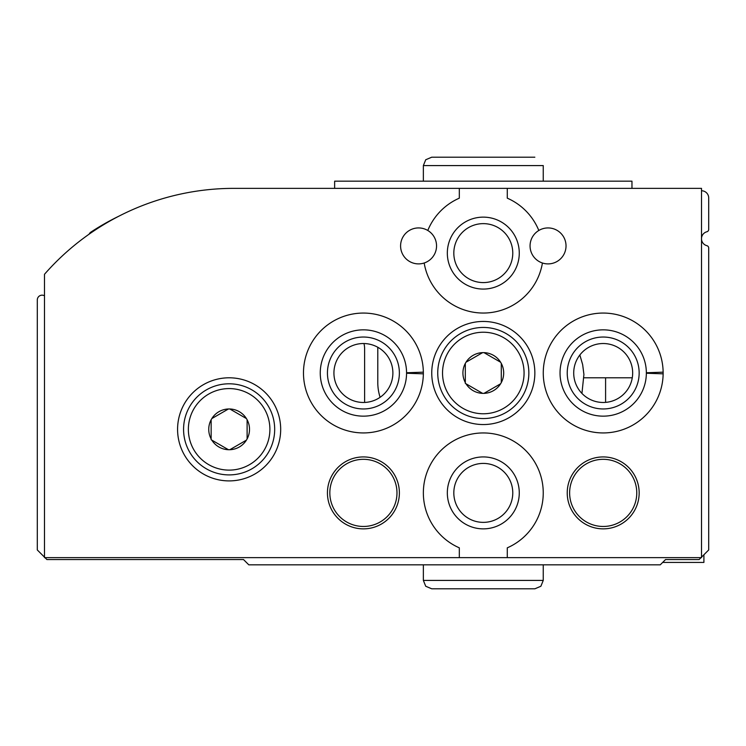 <?xml version="1.0" encoding="UTF-8"?>
<svg xmlns="http://www.w3.org/2000/svg" width="746" height="746" viewBox="0 0 746 746"><rect width="100%" height="100%" fill="white"/><g stroke="black" fill="none" stroke-linecap="round" stroke-linejoin="round"><path stroke-width="1.12" d="M701.51 190.762A7.19 7.19 0 0 1 708.7 197.96L708.7 229.432A2.397 2.397 0 0 1 706.9 231.754A7.19 7.19 0 0 0 706.9 245.686A2.397 2.397 0 0 1 708.7 248.008L708.7 549.961L701.51 557.159M701.026 557.635L699.105 559.556L665.535 559.556L660.266 564.825L248.791 564.825L243.513 559.556L46.895 559.556L44.974 557.635M44.49 557.159L37.3 549.961L37.3 299.967A4.793 4.793 0 0 1 44.49 295.808M89.156 234.141A4.793 4.793 0 0 1 90.9 232.099A251.775 251.775 0 0 1 118.931 216.154M363.936 343.524A19.182 19.182 0 0 1 364.608 348.541L364.608 402.458M581.936 393.431L583.922 374.464L582.645 364.57L579.856 354.984M662.662 562.428L703.907 562.428L703.907 554.754M605.593 402.383L605.593 377.793L632.282 377.793M377.793 347.263L377.793 382.595A47.958 47.958 0 0 0 380.106 397.301M177.576 429.351A51.558 51.558 0 0 1 254.908 384.703A51.558 51.558 0 0 1 254.908 473.999A51.558 51.558 0 0 1 177.576 429.351M327.438 492.892A35.967 35.967 0 0 1 381.392 461.746A35.967 35.967 0 0 1 381.392 524.046A35.967 35.967 0 0 1 327.438 492.892M567.23 492.892A35.967 35.967 0 0 1 621.176 461.746A35.967 35.967 0 0 1 621.176 524.046A35.967 35.967 0 0 1 567.23 492.892M423.346 372.17A59.95 59.95 0 0 0 333.201 321.228A59.95 59.95 0 0 0 333.201 424.772A59.95 59.95 0 0 0 423.346 373.83A59.95 59.95 0 0 1 333.201 424.772A59.95 59.95 0 0 1 333.201 321.228A59.95 59.95 0 0 1 423.346 373.83L406.57 373.242A43.165 43.165 0 0 1 341.761 410.337A43.165 43.165 0 0 1 341.761 335.663A43.165 43.165 0 0 1 406.57 372.758L423.346 372.17L406.57 372.758A43.165 43.165 0 0 0 341.761 335.663A43.165 43.165 0 0 0 341.761 410.337A43.165 43.165 0 0 0 406.57 373.242M431.748 373A51.558 51.558 0 0 1 509.08 328.352A51.558 51.558 0 0 1 509.08 417.648A51.558 51.558 0 0 1 431.748 373M663.138 372.17A59.95 59.95 0 0 0 572.984 321.228A59.95 59.95 0 0 0 572.984 424.772A59.95 59.95 0 0 0 663.138 373.83A59.95 59.95 0 0 1 572.984 424.772A59.95 59.95 0 0 1 572.984 321.228A59.95 59.95 0 0 1 663.138 373.83L646.353 373.242A43.165 43.165 0 0 1 581.544 410.337A43.165 43.165 0 0 1 581.544 335.663A43.165 43.165 0 0 1 646.353 372.758L663.138 372.17L646.353 372.758A43.165 43.165 0 0 0 581.544 335.663A43.165 43.165 0 0 0 581.544 410.337A43.165 43.165 0 0 0 646.353 373.242M459.322 557.635L459.322 547.834A59.95 59.95 0 0 1 435.972 456.104A59.95 59.95 0 0 1 530.63 456.104A59.95 59.95 0 0 1 507.28 547.834L507.28 557.635L44.49 557.635L44.49 274.286A251.775 251.775 0 0 1 233.927 188.365L701.51 188.365L701.51 557.635L507.28 557.635M507.28 188.365L507.28 198.166A59.95 59.95 0 0 1 538.817 230.477A17.988 17.988 0 0 1 565.916 243.923A17.988 17.988 0 0 1 542.426 263.002A59.95 59.95 0 0 1 424.176 263.002A17.988 17.988 0 0 1 409.685 230.272A17.988 17.988 0 0 1 427.794 230.477A59.95 59.95 0 0 1 459.322 198.166L459.322 188.365M211.146 439.73L211.146 438.937A20.384 20.384 0 0 1 211.146 419.756L211.827 418.571A20.384 20.384 0 0 1 228.444 408.976L229.815 408.976A20.384 20.384 0 0 1 246.422 418.571L247.113 419.756A20.384 20.384 0 0 1 247.113 438.937L246.422 440.131A20.384 20.384 0 0 1 229.815 449.717L228.444 449.717A20.384 20.384 0 0 1 211.827 440.131L211.146 439.73M247.113 419.756L247.113 438.937L247.113 419.756M246.422 440.131L229.815 449.717L246.422 440.131M228.444 449.717L211.827 440.131L228.444 449.717M211.146 438.937L211.146 419.756L211.146 438.937M211.827 418.571L228.444 408.976L211.827 418.571M229.815 408.976L246.422 418.571L229.815 408.976M465.317 383.379L465.317 382.595A20.384 20.384 0 0 1 465.317 363.405L466.008 362.22A20.384 20.384 0 0 1 482.615 352.634L483.986 352.634A20.384 20.384 0 0 1 500.603 362.22L501.284 363.405A20.384 20.384 0 0 1 501.284 382.595L500.603 383.78A20.384 20.384 0 0 1 483.986 393.366L482.615 393.366A20.384 20.384 0 0 1 466.008 383.78L465.317 383.379M501.284 363.405L501.284 382.595L501.284 363.405M500.603 383.78L483.986 393.366L500.603 383.78M482.615 393.366L466.008 383.78L482.615 393.366M465.317 382.595L465.317 363.405L465.317 382.595M466.008 362.22L482.615 352.634L466.008 362.22M483.986 352.634L500.603 362.22L483.986 352.634M538.817 230.477A17.988 17.988 0 0 0 542.426 263.002M424.176 263.002A17.988 17.988 0 0 0 427.794 230.477M447.33 253.108A35.967 35.967 0 0 1 501.284 221.954A35.967 35.967 0 0 1 501.284 284.254A35.967 35.967 0 0 1 447.33 253.108M453.82 253.108A29.486 29.486 0 0 1 498.039 227.577A29.486 29.486 0 0 1 498.039 278.64A29.486 29.486 0 0 1 453.82 253.108M567.23 373A35.967 35.967 0 0 1 621.176 341.855A35.967 35.967 0 0 1 621.176 404.145A35.967 35.967 0 0 1 567.23 373M573.711 373A29.486 29.486 0 0 1 617.93 347.468A29.486 29.486 0 0 1 617.93 398.532A29.486 29.486 0 0 1 573.711 373M437.743 373A45.562 45.562 0 0 1 506.077 333.546A45.562 45.562 0 0 1 506.077 412.454A45.562 45.562 0 0 1 437.743 373A45.562 45.562 0 0 1 506.077 333.546A45.562 45.562 0 0 1 506.077 412.454A45.562 45.562 0 0 1 437.743 373M327.438 373A35.967 35.967 0 0 1 381.392 341.855A35.967 35.967 0 0 1 381.392 404.145A35.967 35.967 0 0 1 327.438 373M333.928 373A29.486 29.486 0 0 1 378.147 347.468A29.486 29.486 0 0 1 378.147 398.532A29.486 29.486 0 0 1 333.928 373M569.627 492.892A33.57 33.57 0 0 1 619.982 463.816A33.57 33.57 0 0 1 619.982 521.967A33.57 33.57 0 0 1 569.627 492.892M447.33 492.892A35.967 35.967 0 0 1 501.284 461.746A35.967 35.967 0 0 1 501.284 524.046A35.967 35.967 0 0 1 447.33 492.892M453.82 492.892A29.486 29.486 0 0 1 498.039 467.36A29.486 29.486 0 0 1 498.039 518.423A29.486 29.486 0 0 1 453.82 492.892M329.835 492.892A33.57 33.57 0 0 1 380.19 463.816A33.57 33.57 0 0 1 380.19 521.967A33.57 33.57 0 0 1 329.835 492.892M183.572 429.351A45.562 45.562 0 0 1 251.906 389.897A45.562 45.562 0 0 1 251.906 468.805A45.562 45.562 0 0 1 183.572 429.351A45.562 45.562 0 0 1 251.906 389.897A45.562 45.562 0 0 1 251.906 468.805A45.562 45.562 0 0 1 183.572 429.351M334.637 188.365L334.637 181.175L631.965 181.175L631.965 188.365M543.247 181.175L543.247 165.584L543.247 181.175M584.015 377.793L605.593 377.793M188.365 429.351A40.76 40.76 0 0 1 249.509 394.047A40.76 40.76 0 0 1 249.509 464.655A40.76 40.76 0 0 1 188.365 429.351M442.537 373A40.76 40.76 0 0 1 503.681 337.696A40.76 40.76 0 0 1 503.681 408.304A40.76 40.76 0 0 1 442.537 373M423.355 181.175L423.355 165.584L543.247 165.584M543.247 580.416L423.355 580.416L425.724 586.253L431.748 588.808L534.854 588.808L540.878 586.253L543.247 580.416L543.247 564.825M423.355 165.584L425.724 159.747L431.748 157.192L534.854 157.192M423.355 564.825L423.355 580.416"/></g></svg>
